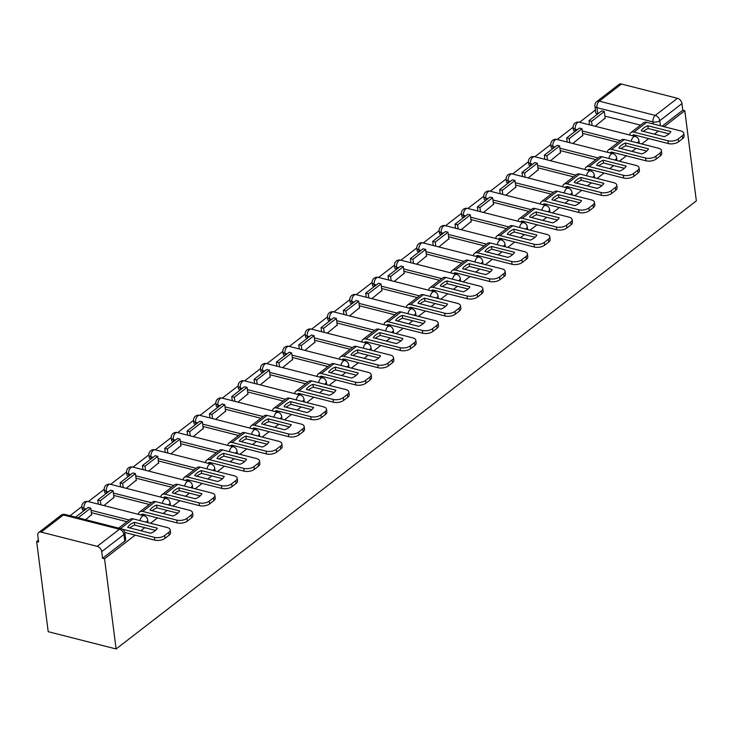 <?xml version="1.0" encoding="UTF-8"?>
<svg xmlns="http://www.w3.org/2000/svg" width="733" height="733" viewBox="0 0 733 733"><rect width="100%" height="100%" fill="white"/><g stroke="black" fill="none" stroke-linecap="round" stroke-linejoin="round"><path stroke-width="1.1" d="M595.425 110.005L579.537 122.274M573.114 127.24L557.208 139.517M550.785 144.483L534.879 156.761M528.456 161.718L512.55 174.005M506.127 178.962L490.221 191.24M483.798 196.206L467.901 208.484M461.469 213.45L445.572 225.727M439.14 230.693L423.243 242.971M416.811 247.937L400.914 260.215M394.482 265.172L378.585 277.45M372.153 282.416L356.256 294.693M349.833 299.66L333.927 311.937M327.504 316.903L311.598 329.181M305.175 334.147L289.269 346.425M282.846 351.382L266.94 363.66M260.517 368.626L244.62 380.903M238.188 385.87L222.291 398.147M215.859 403.113L199.962 415.391M193.53 420.357L177.633 432.635M171.201 437.592L155.304 449.879M148.872 454.836L132.975 467.113M126.552 472.079L110.646 484.357M104.223 489.323L88.317 501.601M81.894 506.567L70.02 515.73M38.391 540.157L36.65 541.504L48.204 631.69L116.107 648.962L104.553 558.775L135.156 535.136M640.523 125.151L604.899 116.089M664.061 126.708L684.796 110.701L696.35 200.888L116.107 648.962M140.855 530.738L144.822 527.678M150.512 523.28L157.485 517.901M163.184 513.503L167.151 510.434M172.841 506.036L179.814 500.657M185.513 496.259L189.471 493.19M195.17 488.792L202.143 483.413M207.833 479.015L211.8 475.955M217.499 471.557L224.472 466.17M230.162 461.772L234.129 458.711M239.828 454.313L246.801 448.926M252.491 444.528L256.458 441.468M262.157 437.07L269.13 431.682M274.82 427.284L278.787 424.224M284.486 419.826L291.45 414.447M297.149 410.049L301.116 406.98M306.815 402.582L313.779 397.204M319.478 392.806L323.445 389.745M329.135 385.347L336.108 379.96M341.807 375.562L345.774 372.501M351.464 368.103L358.437 362.716M364.136 358.318L368.103 355.258M373.793 350.86L380.766 345.472M386.465 341.074L390.423 338.014M396.122 333.616L403.095 328.237M408.794 323.839L412.752 320.77M418.451 316.372L425.424 310.994M431.114 306.596L435.081 303.535M440.78 299.137L447.753 293.75M453.443 289.352L457.41 286.291M463.109 281.893L470.082 276.506M475.772 272.108L479.739 269.048M485.438 264.65L492.411 259.262M498.101 254.864L502.068 251.804M507.767 247.406L514.731 242.027M520.43 237.629L524.397 234.56M530.087 230.162L537.06 224.784M542.759 220.386L546.726 217.316M552.416 212.918L559.389 207.54M565.088 203.142L569.055 200.082M574.745 195.684L581.718 190.296M587.417 185.898L591.384 182.838M597.074 178.44L604.047 173.052M609.746 168.654L613.704 165.594M619.403 161.196L626.376 155.808M632.075 151.41L636.033 148.35M641.732 143.952L648.705 138.574M654.395 134.176L658.362 131.106M621.437 84.038L599.255 101.172A4.92 3.326 -127.7 0 0 596.79 101.557L618.982 84.423A4.92 3.326 52.3 0 1 621.437 84.038L677.457 98.286A4.92 3.326 52.3 0 1 681.965 103.573L659.782 120.698A4.92 2.364 172.7 0 1 652.966 121.907L596.937 107.659A4.92 2.364 172.7 0 1 594.921 106.065L595.773 112.699A4.92 2.364 -7.3 0 0 597.432 114.183M684.796 110.701L682.817 110.197L681.965 103.573M41.195 532.112L97.214 546.36L119.406 529.235L63.377 514.978L41.195 532.112A4.92 3.326 -127.7 0 0 38.739 532.497A4.92 3.326 -127.7 0 0 37.777 535.383L38.629 542.008L36.65 541.504M102.574 558.271L124.757 541.137A4.92 2.364 -7.3 0 0 125.673 539.506L124.83 532.882A4.92 2.364 172.7 0 1 123.914 534.513L101.722 551.647L102.574 558.271L104.553 558.775M101.722 551.647A4.92 3.326 -127.7 0 0 97.214 546.36M85.66 519.706L91.598 514.63M103.958 505.578L113.927 497.386M126.287 488.334L136.256 480.152M148.616 471.099L158.585 462.908M170.945 453.855L180.914 445.664M193.274 436.611L203.243 428.42M215.603 419.368L225.572 411.176M237.932 402.124L247.901 393.933M260.252 384.88L270.23 376.698M282.581 367.645L292.559 359.454M304.91 350.401L314.878 342.21M327.239 333.158L337.207 324.966M349.568 315.914L359.536 307.723M371.897 298.67L381.866 290.488M394.226 281.435L404.195 273.244M416.555 264.192L426.524 256M438.884 246.948L448.853 238.756M461.213 229.704L471.182 221.513M483.533 212.46L493.511 204.278M505.862 195.225L515.84 187.034M528.191 177.982L538.159 169.79M550.52 160.738L560.488 152.546M572.849 143.494L582.817 135.303M618.194 142.394L582.57 133.333M595.865 159.638L560.241 150.577M573.536 176.873L537.912 167.811M551.207 194.117L515.583 185.055M528.878 211.361L493.254 202.299M506.549 228.604L470.925 219.543M484.22 245.848L448.596 236.786M461.891 263.083L426.267 254.021M439.562 280.327L403.938 271.265M417.242 297.571L381.618 288.509M394.913 314.814L359.289 305.753M372.584 332.058L336.96 322.996M350.255 349.293L314.631 340.24M327.926 366.537L292.302 357.475M305.597 383.78L269.973 374.719M283.268 401.024L247.644 391.963M260.939 418.268L225.315 409.206M238.61 435.512L202.986 426.45M216.281 452.747L180.657 443.685M193.961 469.99L158.337 460.929M171.632 487.234L136.008 478.173M149.303 504.478L113.679 495.416M126.974 521.722L91.35 512.66M634.769 136.32L636.033 135.348M143.549 515.647L144.813 514.676M165.878 498.403L167.142 497.432M188.207 481.169L189.471 480.188M210.536 463.925L211.8 462.944M232.865 446.681L234.129 445.71M255.194 429.437L256.458 428.466M277.523 412.193L278.787 411.222M299.852 394.959L301.116 393.978M322.181 377.715L323.436 376.735M344.51 360.471L345.765 359.5M366.83 343.227L368.094 342.256M389.159 325.983L390.423 325.012M411.488 308.749L412.752 307.768M433.817 291.505L435.081 290.525M456.146 274.261L457.41 273.281M478.475 257.017L479.739 256.046M500.804 239.773L502.068 238.802M523.133 222.53L524.397 221.558M545.462 205.295L546.717 204.315M567.791 188.051L569.046 187.071M590.111 170.807L591.375 169.836M612.44 153.564L613.704 152.592M595.178 126.25L605.146 118.059M577.311 129.723L575.158 129.173A4.92 2.364 172.7 0 1 573.142 127.588L573.444 129.933A4.92 2.364 -7.3 0 0 575.112 131.418M639.213 143.311A4.92 2.364 -7.3 0 0 639.222 142.935L638.919 140.589A4.92 2.364 172.7 0 1 638.003 142.22A4.92 2.364 172.7 0 1 637.087 142.77M554.982 146.957L552.829 146.417A4.92 2.364 172.7 0 1 550.813 144.832L551.115 147.177A4.92 2.364 -7.3 0 0 552.783 148.662M616.884 160.554A4.92 2.364 -7.3 0 0 616.893 160.179L616.59 157.824A4.92 2.364 172.7 0 1 615.674 159.464A4.92 2.364 172.7 0 1 614.767 160.014M532.653 164.201L530.5 163.651A4.92 2.364 172.7 0 1 528.484 162.066L528.786 164.421A4.92 2.364 -7.3 0 0 530.454 165.905M594.555 177.798A4.92 2.364 -7.3 0 0 594.564 177.423L594.261 175.068A4.92 2.364 172.7 0 1 593.345 176.699A4.92 2.364 172.7 0 1 592.438 177.258M510.324 181.445L508.171 180.895A4.92 2.364 172.7 0 1 506.155 179.31L506.457 181.665A4.92 2.364 -7.3 0 0 508.125 183.149M572.226 195.042A4.92 2.364 -7.3 0 0 572.235 194.666L571.932 192.312A4.92 2.364 172.7 0 1 571.016 193.943A4.92 2.364 172.7 0 1 570.109 194.502M487.995 198.689L485.842 198.139A4.92 2.364 172.7 0 1 483.826 196.554L484.128 198.909A4.92 2.364 -7.3 0 0 485.796 200.393M549.897 212.277A4.92 2.364 -7.3 0 0 549.906 211.91L549.603 209.556A4.92 2.364 172.7 0 1 548.687 211.186A4.92 2.364 172.7 0 1 547.78 211.745M465.675 215.933L463.513 215.383A4.92 2.364 172.7 0 1 461.506 213.798L461.799 216.143A4.92 2.364 -7.3 0 0 463.467 217.628M527.568 229.521A4.92 2.364 -7.3 0 0 527.577 229.145L527.284 226.799A4.92 2.364 172.7 0 1 526.358 228.43A4.92 2.364 172.7 0 1 525.451 228.98M443.346 233.176L441.184 232.627A4.92 2.364 172.7 0 1 439.177 231.042L439.479 233.387A4.92 2.364 -7.3 0 0 441.138 234.872M505.239 246.764A4.92 2.364 -7.3 0 0 505.257 246.389L504.955 244.043A4.92 2.364 172.7 0 1 504.038 245.674A4.92 2.364 172.7 0 1 503.122 246.224M421.017 250.411L418.864 249.871A4.92 2.364 172.7 0 1 416.848 248.276L417.15 250.631A4.92 2.364 -7.3 0 0 418.809 252.115M482.91 264.008A4.92 2.364 -7.3 0 0 482.928 263.633L482.626 261.278A4.92 2.364 172.7 0 1 481.709 262.909A4.92 2.364 172.7 0 1 480.793 263.468M398.688 267.655L396.535 267.105A4.92 2.364 172.7 0 1 394.519 265.52L394.821 267.875A4.92 2.364 -7.3 0 0 396.48 269.359M460.581 281.252A4.92 2.364 -7.3 0 0 460.599 280.876L460.297 278.522A4.92 2.364 172.7 0 1 459.38 280.153A4.92 2.364 172.7 0 1 458.464 280.712M376.359 284.899L374.206 284.349A4.92 2.364 172.7 0 1 372.19 282.764L372.492 285.119A4.92 2.364 -7.3 0 0 374.151 286.603M438.252 298.487A4.92 2.364 -7.3 0 0 438.27 298.12L437.968 295.766A4.92 2.364 172.7 0 1 437.051 297.396A4.92 2.364 172.7 0 1 436.135 297.955M354.03 302.143L351.877 301.593A4.92 2.364 172.7 0 1 349.861 300.008L350.163 302.353A4.92 2.364 -7.3 0 0 351.831 303.847M415.932 315.731A4.92 2.364 -7.3 0 0 415.941 315.355L415.638 313.009A4.92 2.364 172.7 0 1 414.722 314.64A4.92 2.364 172.7 0 1 413.806 315.199M331.701 319.386L329.548 318.837A4.92 2.364 172.7 0 1 327.532 317.252L327.834 319.597A4.92 2.364 -7.3 0 0 329.502 321.081M393.603 332.974A4.92 2.364 -7.3 0 0 393.612 332.599L393.309 330.253A4.92 2.364 172.7 0 1 392.393 331.884A4.92 2.364 172.7 0 1 391.486 332.434M309.372 336.621L307.219 336.081A4.92 2.364 172.7 0 1 305.203 334.495L305.505 336.841A4.92 2.364 -7.3 0 0 307.173 338.325M371.274 350.218A4.92 2.364 -7.3 0 0 371.283 349.843L370.98 347.488A4.92 2.364 172.7 0 1 370.064 349.128A4.92 2.364 172.7 0 1 369.157 349.678M287.043 353.865L284.89 353.315A4.92 2.364 172.7 0 1 282.874 351.73L283.176 354.085A4.92 2.364 -7.3 0 0 284.844 355.569M348.945 367.462A4.92 2.364 -7.3 0 0 348.954 367.086L348.651 364.732A4.92 2.364 172.7 0 1 347.735 366.363A4.92 2.364 172.7 0 1 346.828 366.921M264.714 371.109L262.561 370.559A4.92 2.364 172.7 0 1 260.545 368.974L260.847 371.329A4.92 2.364 -7.3 0 0 262.515 372.813M326.616 384.706A4.92 2.364 -7.3 0 0 326.625 384.33L326.322 381.975A4.92 2.364 172.7 0 1 325.406 383.606A4.92 2.364 172.7 0 1 324.499 384.165M242.394 388.353L240.232 387.803A4.92 2.364 172.7 0 1 238.225 386.218L238.518 388.572A4.92 2.364 -7.3 0 0 240.186 390.057M304.287 401.941A4.92 2.364 -7.3 0 0 304.296 401.565L304.003 399.219A4.92 2.364 172.7 0 1 303.077 400.85A4.92 2.364 172.7 0 1 302.17 401.409M220.065 405.596L217.903 405.047A4.92 2.364 172.7 0 1 215.896 403.462L216.198 405.807A4.92 2.364 -7.3 0 0 217.857 407.291M281.958 419.184A4.92 2.364 -7.3 0 0 281.976 418.809L281.674 416.463A4.92 2.364 172.7 0 1 280.757 418.094A4.92 2.364 172.7 0 1 279.841 418.644M197.736 422.84L195.583 422.29A4.92 2.364 172.7 0 1 193.567 420.705L193.869 423.051A4.92 2.364 -7.3 0 0 195.528 424.535M259.629 436.428A4.92 2.364 -7.3 0 0 259.647 436.053L259.345 433.707A4.92 2.364 172.7 0 1 258.428 435.338A4.92 2.364 172.7 0 1 257.512 435.888M175.407 440.075L173.254 439.525A4.92 2.364 172.7 0 1 171.238 437.94L171.54 440.295A4.92 2.364 -7.3 0 0 173.199 441.779M237.3 453.672A4.92 2.364 -7.3 0 0 237.318 453.296L237.016 450.942A4.92 2.364 172.7 0 1 236.099 452.573A4.92 2.364 172.7 0 1 235.183 453.131M153.078 457.319L150.925 456.769A4.92 2.364 172.7 0 1 148.909 455.184L149.211 457.539A4.92 2.364 -7.3 0 0 150.879 459.023M214.971 470.916A4.92 2.364 -7.3 0 0 214.989 470.54L214.687 468.185A4.92 2.364 172.7 0 1 213.77 469.816A4.92 2.364 172.7 0 1 212.854 470.375M130.749 474.563L128.596 474.013A4.92 2.364 172.7 0 1 126.58 472.428L126.882 474.782A4.92 2.364 -7.3 0 0 128.55 476.267M192.651 488.151A4.92 2.364 -7.3 0 0 192.66 487.784L192.358 485.429A4.92 2.364 172.7 0 1 191.441 487.06A4.92 2.364 172.7 0 1 190.534 487.619M108.42 491.806L106.267 491.257A4.92 2.364 172.7 0 1 104.251 489.671L104.553 492.017A4.92 2.364 -7.3 0 0 106.221 493.501M170.322 505.394A4.92 2.364 -7.3 0 0 170.331 505.019L170.029 502.673A4.92 2.364 172.7 0 1 169.112 504.304A4.92 2.364 172.7 0 1 168.205 504.854M86.091 509.05L83.938 508.5A4.92 2.364 172.7 0 1 81.922 506.915L82.224 509.261A4.92 2.364 -7.3 0 0 83.892 510.745M147.993 522.638A4.92 2.364 -7.3 0 0 148.002 522.263L147.7 519.917A4.92 2.364 172.7 0 1 146.783 521.548A4.92 2.364 172.7 0 1 145.876 522.098M682.817 110.197L662.082 126.204M130.126 524.636A15.237 7.339 -7.3 0 0 127.707 527.394L150.705 533.248A15.237 7.339 172.7 0 0 157.283 528.163L134.295 522.317A15.237 7.339 -7.3 0 0 130.126 524.636M155.506 530.399L134.652 525.094A15.237 7.339 -7.3 0 0 130.483 527.412A15.237 7.339 -7.3 0 0 129.842 527.943M91.662 515.079L90.764 508.079L88.189 507.428L75.6 517.15M90.764 508.079L78.174 517.81M170.203 529.895L170.551 532.68A7.376 3.546 172.7 0 1 169.176 535.127L168.819 532.341A7.376 3.546 -7.3 0 0 170.203 529.895A7.376 3.546 -7.3 0 0 167.179 527.522L133.131 518.854A6.148 4.16 -127.7 0 0 130.053 519.34L118.691 528.108M124.766 532.497L154.791 540.139L154.443 537.353L122.283 529.171M154.443 537.353A7.376 3.546 -7.3 0 0 164.668 535.548L165.026 538.334A7.376 3.546 172.7 0 1 154.791 540.139M168.819 532.341L164.668 535.548M169.176 535.127L165.026 538.334M134.652 525.094L134.295 522.317M152.455 507.392A15.237 7.339 -7.3 0 0 150.036 510.159L173.034 516.005A15.237 7.339 172.7 0 0 179.612 510.919L156.624 505.074A15.237 7.339 -7.3 0 0 152.455 507.392M177.835 513.155L156.972 507.85A15.237 7.339 -7.3 0 0 152.812 510.168A15.237 7.339 -7.3 0 0 152.171 510.699M113.991 497.835L113.093 490.844L110.518 490.185L97.782 500.025L98.304 504.139M113.093 490.844L100.357 500.676L97.782 500.025M100.879 504.799L100.357 500.676M192.532 512.66L192.88 515.436A7.376 3.546 172.7 0 1 191.505 517.883L191.148 515.107A7.376 3.546 -7.3 0 0 192.532 512.66A7.376 3.546 -7.3 0 0 189.508 510.278L155.46 501.619A6.148 4.16 -127.7 0 0 152.382 502.096L139.646 511.936A6.148 4.16 -127.7 0 0 138.427 514.346M141.157 515.042A2.95 1.997 52.3 0 1 141.597 514.465A2.95 1.997 52.3 0 1 143.072 514.227L177.12 522.895L176.772 520.109L142.715 511.451A6.148 4.16 -127.7 0 0 139.646 511.936M176.772 520.109A7.376 3.546 -7.3 0 0 186.997 518.304L187.355 521.09A7.376 3.546 172.7 0 1 177.12 522.895M191.148 515.107L186.997 518.304M191.505 517.883L187.355 521.09M156.972 507.85L156.624 505.074M174.784 490.148A15.237 7.339 -7.3 0 0 172.365 492.915L195.363 498.761A15.237 7.339 172.7 0 0 201.942 493.675L178.944 487.83A15.237 7.339 -7.3 0 0 174.784 490.148M200.164 495.911L179.301 490.606A15.237 7.339 -7.3 0 0 175.132 492.924A15.237 7.339 -7.3 0 0 174.5 493.456M136.32 480.591L135.422 473.6L132.847 472.941L120.111 482.781L120.633 486.895M135.422 473.6L122.677 483.432L120.111 482.781M123.208 487.555L122.677 483.432M214.851 495.416L215.209 498.193A7.376 3.546 172.7 0 1 213.834 500.639L213.477 497.863A7.376 3.546 -7.3 0 0 214.851 495.416A7.376 3.546 -7.3 0 0 211.837 493.034L177.78 484.376A6.148 4.16 -127.7 0 0 174.711 484.852L161.975 494.693A6.148 4.16 -127.7 0 0 160.756 497.102M163.486 497.799A2.95 1.997 52.3 0 1 163.926 497.221A2.95 1.997 52.3 0 1 165.401 496.992L199.449 505.651L199.092 502.875L165.044 494.207A6.148 4.16 -127.7 0 0 161.975 494.693M199.092 502.875A7.376 3.546 -7.3 0 0 209.326 501.07L209.684 503.846A7.376 3.546 172.7 0 1 199.449 505.651M213.477 497.863L209.326 501.07M213.834 500.639L209.684 503.846M179.301 490.606L178.944 487.83M197.113 472.904A15.237 7.339 -7.3 0 0 194.694 475.671L217.683 481.517A15.237 7.339 172.7 0 0 224.271 476.432L201.273 470.586A15.237 7.339 -7.3 0 0 197.113 472.904M222.493 478.667L201.63 473.362A15.237 7.339 -7.3 0 0 197.461 475.68A15.237 7.339 -7.3 0 0 196.829 476.212M158.64 463.348L157.751 456.357L155.176 455.706L142.431 465.537L142.962 469.661M157.751 456.357L145.006 466.197L142.431 465.537M145.537 470.311L145.006 466.197M237.18 478.173L237.538 480.949A7.376 3.546 172.7 0 1 236.163 483.395L235.806 480.619A7.376 3.546 -7.3 0 0 237.18 478.173A7.376 3.546 -7.3 0 0 234.166 475.79L200.109 467.132A6.148 4.16 -127.7 0 0 197.04 467.608L184.304 477.449A6.148 4.16 -127.7 0 0 183.085 479.858M185.816 480.555A2.95 1.997 52.3 0 1 186.255 479.978A2.95 1.997 52.3 0 1 187.73 479.749L221.778 488.407L221.421 485.631L187.373 476.972A6.148 4.16 -127.7 0 0 184.304 477.449M221.421 485.631A7.376 3.546 -7.3 0 0 231.655 483.826L232.013 486.602A7.376 3.546 172.7 0 1 221.778 488.407M235.806 480.619L231.655 483.826M236.163 483.395L232.013 486.602M201.63 473.362L201.273 470.586M219.433 455.66A15.237 7.339 -7.3 0 0 217.023 458.427L240.012 464.282A15.237 7.339 172.7 0 0 246.6 459.197L223.602 453.342A15.237 7.339 -7.3 0 0 219.433 455.66M244.822 461.433L223.959 456.128A15.237 7.339 -7.3 0 0 219.79 458.446A15.237 7.339 -7.3 0 0 219.158 458.968M180.969 446.113L180.08 439.113L177.505 438.462L164.76 448.294L165.292 452.417M180.08 439.113L167.335 448.953L164.76 448.294M167.866 453.067L167.335 448.953M259.509 460.929L259.867 463.705A7.376 3.546 172.7 0 1 258.492 466.151L258.135 463.375A7.376 3.546 -7.3 0 0 259.509 460.929A7.376 3.546 -7.3 0 0 256.495 458.546L222.438 449.888A6.148 4.16 -127.7 0 0 219.369 450.364L206.633 460.205A6.148 4.16 -127.7 0 0 205.414 462.624M208.145 463.311A2.95 1.997 52.3 0 1 208.584 462.734A2.95 1.997 52.3 0 1 210.059 462.505L244.107 471.163L243.75 468.387L209.702 459.728A6.148 4.16 -127.7 0 0 206.633 460.205M243.75 468.387A7.376 3.546 -7.3 0 0 253.984 466.582L254.342 469.358A7.376 3.546 172.7 0 1 244.107 471.163M258.135 463.375L253.984 466.582M258.492 466.151L254.342 469.358M223.959 456.128L223.602 453.342M241.762 438.426A15.237 7.339 -7.3 0 0 239.352 441.184L262.341 447.038A15.237 7.339 172.7 0 0 268.929 441.953L245.931 436.098A15.237 7.339 -7.3 0 0 241.762 438.426M267.151 444.189L246.288 438.884A15.237 7.339 -7.3 0 0 242.119 441.202A15.237 7.339 -7.3 0 0 241.478 441.733M203.298 428.869L202.4 421.869L199.834 421.218L187.089 431.05L187.621 435.173M202.4 421.869L189.664 431.71L187.089 431.05M190.195 435.823L189.664 431.71M281.839 443.685L282.196 446.461A7.376 3.546 172.7 0 1 280.821 448.917L280.464 446.131A7.376 3.546 -7.3 0 0 281.839 443.685A7.376 3.546 -7.3 0 0 278.815 441.312L244.767 432.644A6.148 4.16 -127.7 0 0 241.698 433.13L228.962 442.961A6.148 4.16 -127.7 0 0 227.743 445.38M230.474 446.076A2.95 1.997 52.3 0 1 230.913 445.49A2.95 1.997 52.3 0 1 232.388 445.261L266.436 453.919L266.079 451.143L232.031 442.485A6.148 4.16 -127.7 0 0 228.962 442.961M266.079 451.143A7.376 3.546 -7.3 0 0 276.314 449.338L276.671 452.114A7.376 3.546 172.7 0 1 266.436 453.919M280.464 446.131L276.314 449.338M280.821 448.917L276.671 452.114M246.288 438.884L245.931 436.098M264.091 421.182A15.237 7.339 -7.3 0 0 261.681 423.949L284.67 429.795A15.237 7.339 172.7 0 0 291.258 424.709L268.26 418.864A15.237 7.339 -7.3 0 0 264.091 421.182M289.48 426.945L268.617 421.64A15.237 7.339 -7.3 0 0 264.448 423.958A15.237 7.339 -7.3 0 0 263.807 424.489M225.627 411.625L224.729 404.634L222.154 403.975L209.418 413.815L209.95 417.929M224.729 404.634L211.993 414.466L209.418 413.815M212.524 418.589L211.993 414.466M304.168 426.441L304.525 429.226A7.376 3.546 172.7 0 1 303.15 431.673L302.793 428.897A7.376 3.546 -7.3 0 0 304.168 426.441A7.376 3.546 -7.3 0 0 301.144 424.068L267.096 415.409A6.148 4.16 -127.7 0 0 264.027 415.886L251.291 425.717A6.148 4.16 -127.7 0 0 250.072 428.136M252.803 428.832A2.95 1.997 52.3 0 1 253.242 428.246A2.95 1.997 52.3 0 1 254.718 428.017L288.765 436.685L288.408 433.899L254.36 425.241A6.148 4.16 -127.7 0 0 251.291 425.717M288.408 433.899A7.376 3.546 -7.3 0 0 298.643 432.094L299 434.88A7.376 3.546 172.7 0 1 288.765 436.685M302.793 428.897L298.643 432.094M303.15 431.673L299 434.88M268.617 421.64L268.26 418.864M286.42 403.938A15.237 7.339 -7.3 0 0 284.001 406.705L306.999 412.551A15.237 7.339 172.7 0 0 313.587 407.466L290.589 401.62A15.237 7.339 -7.3 0 0 286.42 403.938M311.809 409.701L290.946 404.396A15.237 7.339 -7.3 0 0 286.777 406.714A15.237 7.339 -7.3 0 0 286.136 407.246M247.956 394.381L247.058 387.391L244.483 386.731L231.747 396.571L232.279 400.685M247.058 387.391L234.322 397.222L231.747 396.571M234.853 401.345L234.322 397.222M326.497 409.206L326.854 411.983A7.376 3.546 172.7 0 1 325.479 414.429L325.122 411.653A7.376 3.546 -7.3 0 0 326.497 409.206A7.376 3.546 -7.3 0 0 323.473 406.824L289.425 398.166A6.148 4.16 -127.7 0 0 286.356 398.642L273.611 408.483A6.148 4.16 -127.7 0 0 272.392 410.892M275.122 411.589A2.95 1.997 52.3 0 1 275.571 411.011A2.95 1.997 52.3 0 1 277.047 410.782L311.094 419.441L310.737 416.665L276.689 407.997A6.148 4.16 -127.7 0 0 273.611 408.483M310.737 416.665A7.376 3.546 -7.3 0 0 320.972 414.86L321.329 417.636A7.376 3.546 172.7 0 1 311.094 419.441M325.122 411.653L320.972 414.86M325.479 414.429L321.329 417.636M290.946 404.396L290.589 401.62M308.749 386.694A15.237 7.339 -7.3 0 0 306.33 389.461L329.328 395.307A15.237 7.339 172.7 0 0 335.906 390.222L312.918 384.376A15.237 7.339 -7.3 0 0 308.749 386.694M334.129 392.457L313.275 387.152A15.237 7.339 -7.3 0 0 309.106 389.47A15.237 7.339 -7.3 0 0 308.465 390.002M270.285 377.138L269.387 370.147L266.812 369.487L254.076 379.327L254.608 383.451M269.387 370.147L256.651 379.978L254.076 379.327M257.173 384.101L256.651 379.978M348.826 391.963L349.183 394.739A7.376 3.546 172.7 0 1 347.809 397.185L347.451 394.409A7.376 3.546 -7.3 0 0 348.826 391.963A7.376 3.546 -7.3 0 0 345.802 389.58L311.754 380.922A6.148 4.16 -127.7 0 0 308.685 381.398L295.94 391.239A6.148 4.16 -127.7 0 0 294.721 393.648M297.451 394.345A2.95 1.997 52.3 0 1 297.891 393.768A2.95 1.997 52.3 0 1 299.366 393.539L333.423 402.197L333.066 399.421L299.018 390.762A6.148 4.16 -127.7 0 0 295.94 391.239M333.066 399.421A7.376 3.546 -7.3 0 0 343.301 397.616L343.658 400.392A7.376 3.546 172.7 0 1 333.423 402.197M347.451 394.409L343.301 397.616M347.809 397.185L343.658 400.392M313.275 387.152L312.918 384.376M331.078 369.45A15.237 7.339 -7.3 0 0 328.659 372.217L351.657 378.063A15.237 7.339 172.7 0 0 358.235 372.987L335.247 367.132A15.237 7.339 -7.3 0 0 331.078 369.45M356.458 375.223L335.604 369.908A15.237 7.339 -7.3 0 0 331.435 372.236A15.237 7.339 -7.3 0 0 330.794 372.758M292.614 359.903L291.716 352.903L289.141 352.252L276.405 362.084L276.927 366.207M291.716 352.903L278.98 362.743L276.405 362.084M279.502 366.857L278.98 362.743M371.155 374.719L371.512 377.495A7.376 3.546 172.7 0 1 370.128 379.941L369.78 377.165A7.376 3.546 -7.3 0 0 371.155 374.719A7.376 3.546 -7.3 0 0 368.131 372.337L334.083 363.678A6.148 4.16 -127.7 0 0 331.014 364.154L318.269 373.995A6.148 4.16 -127.7 0 0 317.05 376.405M319.78 377.101A2.95 1.997 52.3 0 1 320.22 376.524A2.95 1.997 52.3 0 1 321.695 376.295L355.752 384.953L355.395 382.177L321.338 373.518A6.148 4.16 -127.7 0 0 318.269 373.995M355.395 382.177A7.376 3.546 -7.3 0 0 365.63 380.372L365.978 383.148A7.376 3.546 172.7 0 1 355.752 384.953M369.78 377.165L365.63 380.372M370.128 379.941L365.978 383.148M335.604 369.908L335.247 367.132M353.407 352.216A15.237 7.339 -7.3 0 0 350.988 354.974L373.986 360.828A15.237 7.339 172.7 0 0 380.564 355.743L357.576 349.888A15.237 7.339 -7.3 0 0 353.407 352.216M378.787 357.979L357.933 352.674A15.237 7.339 -7.3 0 0 353.764 354.992A15.237 7.339 -7.3 0 0 353.123 355.523M314.943 342.659L314.045 335.659L311.47 335.008L298.734 344.84L299.256 348.963M314.045 335.659L301.309 345.5L298.734 344.84M301.831 349.614L301.309 345.5M393.484 357.475L393.832 360.251A7.376 3.546 172.7 0 1 392.457 362.707L392.1 359.921A7.376 3.546 -7.3 0 0 393.484 357.475A7.376 3.546 -7.3 0 0 390.46 355.102L356.412 346.434A6.148 4.16 -127.7 0 0 353.333 346.92L340.598 356.751A6.148 4.16 -127.7 0 0 339.379 359.17M342.109 359.857A2.95 1.997 52.3 0 1 342.549 359.28A2.95 1.997 52.3 0 1 344.024 359.051L378.072 367.709L377.724 364.933L343.667 356.275A6.148 4.16 -127.7 0 0 340.598 356.751M377.724 364.933A7.376 3.546 -7.3 0 0 387.949 363.128L388.307 365.904A7.376 3.546 172.7 0 1 378.072 367.709M392.1 359.921L387.949 363.128M392.457 362.707L388.307 365.904M357.933 352.674L357.576 349.888M375.736 334.972A15.237 7.339 -7.3 0 0 373.317 337.73L396.315 343.585A15.237 7.339 172.7 0 0 402.893 338.499L379.905 332.654A15.237 7.339 -7.3 0 0 375.736 334.972M401.116 340.735L380.253 335.43A15.237 7.339 -7.3 0 0 376.093 337.748A15.237 7.339 -7.3 0 0 375.452 338.279M337.272 325.415L336.374 318.415L333.799 317.765L321.063 327.605L321.585 331.719M336.374 318.415L323.638 328.256L321.063 327.605M324.16 332.379L323.638 328.256M415.813 340.231L416.161 343.017A7.376 3.546 172.7 0 1 414.786 345.463L414.429 342.687A7.376 3.546 -7.3 0 0 415.813 340.231A7.376 3.546 -7.3 0 0 412.789 337.858L378.741 329.199A6.148 4.16 -127.7 0 0 375.663 329.676L362.927 339.507A6.148 4.16 -127.7 0 0 361.708 341.926M364.438 342.623A2.95 1.997 52.3 0 1 364.878 342.036A2.95 1.997 52.3 0 1 366.353 341.807L400.401 350.475L400.053 347.689L365.996 339.031A6.148 4.16 -127.7 0 0 362.927 339.507M400.053 347.689A7.376 3.546 -7.3 0 0 410.278 345.884L410.636 348.67A7.376 3.546 172.7 0 1 400.401 350.475M414.429 342.687L410.278 345.884M414.786 345.463L410.636 348.67M380.253 335.43L379.905 332.654M398.065 317.728A15.237 7.339 -7.3 0 0 395.646 320.495L418.644 326.341A15.237 7.339 172.7 0 0 425.222 321.256L402.225 315.41A15.237 7.339 -7.3 0 0 398.065 317.728M423.445 323.491L402.582 318.186A15.237 7.339 -7.3 0 0 398.413 320.504A15.237 7.339 -7.3 0 0 397.781 321.036M359.591 308.172L358.703 301.181L356.128 300.521L343.392 310.361L343.914 314.475M358.703 301.181L345.958 311.012L343.392 310.361M346.489 315.135L345.958 311.012M438.132 322.996L438.49 325.773A7.376 3.546 172.7 0 1 437.115 328.219L436.758 325.443A7.376 3.546 -7.3 0 0 438.132 322.996A7.376 3.546 -7.3 0 0 435.118 320.614L401.061 311.956A6.148 4.16 -127.7 0 0 397.992 312.432L385.256 322.273A6.148 4.16 -127.7 0 0 384.037 324.682M386.767 325.379A2.95 1.997 52.3 0 1 387.207 324.801A2.95 1.997 52.3 0 1 388.682 324.572L422.73 333.231L422.373 330.455L388.325 321.787A6.148 4.16 -127.7 0 0 385.256 322.273M422.373 330.455A7.376 3.546 -7.3 0 0 432.607 328.65L432.965 331.426A7.376 3.546 172.7 0 1 422.73 333.231M436.758 325.443L432.607 328.65M437.115 328.219L432.965 331.426M402.582 318.186L402.225 315.41M420.394 300.484A15.237 7.339 -7.3 0 0 417.975 303.251L440.964 309.097A15.237 7.339 172.7 0 0 447.551 304.012L424.554 298.166A15.237 7.339 -7.3 0 0 420.394 300.484M445.774 306.247L424.911 300.942A15.237 7.339 -7.3 0 0 420.742 303.26A15.237 7.339 -7.3 0 0 420.11 303.792M381.92 290.928L381.032 283.937L378.457 283.277L365.712 293.118L366.243 297.231M381.032 283.937L368.287 293.768L365.712 293.118M368.818 297.891L368.287 293.768M460.461 305.753L460.819 308.529A7.376 3.546 172.7 0 1 459.444 310.975L459.087 308.199A7.376 3.546 -7.3 0 0 460.461 305.753A7.376 3.546 -7.3 0 0 457.447 303.37L423.39 294.712A6.148 4.16 -127.7 0 0 420.321 295.188L407.585 305.029A6.148 4.16 -127.7 0 0 406.366 307.439M409.096 308.135A2.95 1.997 52.3 0 1 409.536 307.558A2.95 1.997 52.3 0 1 411.011 307.329L445.059 315.987L444.702 313.211L410.654 304.543A6.148 4.16 -127.7 0 0 407.585 305.029M444.702 313.211A7.376 3.546 -7.3 0 0 454.936 311.406L455.294 314.182A7.376 3.546 172.7 0 1 445.059 315.987M459.087 308.199L454.936 311.406M459.444 310.975L455.294 314.182M424.911 300.942L424.554 298.166M442.714 283.24A15.237 7.339 -7.3 0 0 440.304 286.007L463.293 291.853A15.237 7.339 172.7 0 0 469.88 286.768L446.883 280.922A15.237 7.339 -7.3 0 0 442.714 283.24M468.103 289.004L447.24 283.698A15.237 7.339 -7.3 0 0 443.071 286.026A15.237 7.339 -7.3 0 0 442.439 286.548M404.25 273.684L403.352 266.693L400.786 266.042L388.041 275.874L388.572 279.997M403.352 266.693L390.616 276.533L388.041 275.874M391.147 280.647L390.616 276.533M482.79 288.509L483.148 291.285A7.376 3.546 172.7 0 1 481.773 293.731L481.416 290.955A7.376 3.546 -7.3 0 0 482.79 288.509A7.376 3.546 -7.3 0 0 479.776 286.127L445.719 277.468A6.148 4.16 -127.7 0 0 442.65 277.944L429.914 287.785A6.148 4.16 -127.7 0 0 428.695 290.195M431.425 290.891A2.95 1.997 52.3 0 1 431.865 290.314A2.95 1.997 52.3 0 1 433.34 290.085L467.388 298.743L467.031 295.967L432.983 287.309A6.148 4.16 -127.7 0 0 429.914 287.785M467.031 295.967A7.376 3.546 -7.3 0 0 477.265 294.162L477.623 296.938A7.376 3.546 172.7 0 1 467.388 298.743M481.416 290.955L477.265 294.162M481.773 293.731L477.623 296.938M447.24 283.698L446.883 280.922M465.043 265.997A15.237 7.339 -7.3 0 0 462.633 268.764L485.622 274.618A15.237 7.339 172.7 0 0 492.21 269.533L469.212 263.678A15.237 7.339 -7.3 0 0 465.043 265.997M490.432 271.769L469.569 266.464A15.237 7.339 -7.3 0 0 465.4 268.782A15.237 7.339 -7.3 0 0 464.759 269.304M426.579 256.449L425.681 249.449L423.115 248.799L410.37 258.63L410.901 262.753M425.681 249.449L412.945 259.29L410.37 258.63M413.476 263.404L412.945 259.29M505.119 271.265L505.477 274.041A7.376 3.546 172.7 0 1 504.102 276.488L503.745 273.711A7.376 3.546 -7.3 0 0 505.119 271.265A7.376 3.546 -7.3 0 0 502.096 268.892L468.048 260.224A6.148 4.16 -127.7 0 0 464.979 260.71L452.243 270.541A6.148 4.16 -127.7 0 0 451.024 272.96M453.754 273.647A2.95 1.997 52.3 0 1 454.194 273.07A2.95 1.997 52.3 0 1 455.669 272.841L489.717 281.499L489.36 278.723L455.312 270.065A6.148 4.16 -127.7 0 0 452.243 270.541M489.36 278.723A7.376 3.546 -7.3 0 0 499.594 276.918L499.952 279.694A7.376 3.546 172.7 0 1 489.717 281.499M503.745 273.711L499.594 276.918M504.102 276.488L499.952 279.694M469.569 266.464L469.212 263.678M487.372 248.762A15.237 7.339 -7.3 0 0 484.953 251.52L507.951 257.375A15.237 7.339 172.7 0 0 514.539 252.289L491.541 246.444A15.237 7.339 -7.3 0 0 487.372 248.762M512.761 254.525L491.898 249.22A15.237 7.339 -7.3 0 0 487.729 251.538A15.237 7.339 -7.3 0 0 487.088 252.07M448.908 239.205L448.01 232.205L445.435 231.555L432.699 241.395L433.23 245.509M448.01 232.205L435.274 242.046L432.699 241.395M435.805 246.16L435.274 242.046M527.448 254.021L527.806 256.807A7.376 3.546 172.7 0 1 526.431 259.253L526.074 256.468A7.376 3.546 -7.3 0 0 527.448 254.021A7.376 3.546 -7.3 0 0 524.425 251.648L490.377 242.98A6.148 4.16 -127.7 0 0 487.308 243.466L474.572 253.297A6.148 4.16 -127.7 0 0 473.353 255.716M476.084 256.413A2.95 1.997 52.3 0 1 476.523 255.826A2.95 1.997 52.3 0 1 477.998 255.597L512.046 264.265L511.689 261.479L477.641 252.821A6.148 4.16 -127.7 0 0 474.572 253.297M511.689 261.479A7.376 3.546 -7.3 0 0 521.923 259.674L522.281 262.451A7.376 3.546 172.7 0 1 512.046 264.265M526.074 256.468L521.923 259.674M526.431 259.253L522.281 262.451M491.898 249.22L491.541 246.444M509.701 231.518A15.237 7.339 -7.3 0 0 507.282 234.285L530.28 240.131A15.237 7.339 172.7 0 0 536.868 235.046L513.87 229.2A15.237 7.339 -7.3 0 0 509.701 231.518M535.09 237.281L514.227 231.976A15.237 7.339 -7.3 0 0 510.058 234.294A15.237 7.339 -7.3 0 0 509.417 234.826M471.237 221.962L470.339 214.971L467.764 214.311L455.028 224.151L455.56 228.265M470.339 214.971L457.603 224.802L455.028 224.151M458.125 228.925L457.603 224.802M549.777 236.777L550.135 239.563A7.376 3.546 172.7 0 1 548.76 242.009L548.403 239.233A7.376 3.546 -7.3 0 0 549.777 236.777A7.376 3.546 -7.3 0 0 546.754 234.404L512.706 225.746A6.148 4.16 -127.7 0 0 509.637 226.222L496.892 236.053A6.148 4.16 -127.7 0 0 495.673 238.472M498.403 239.169A2.95 1.997 52.3 0 1 498.852 238.591A2.95 1.997 52.3 0 1 500.318 238.353L534.375 247.021L534.018 244.236L499.97 235.577A6.148 4.16 -127.7 0 0 496.892 236.053M534.018 244.236A7.376 3.546 -7.3 0 0 544.253 242.431L544.61 245.216A7.376 3.546 172.7 0 1 534.375 247.021M548.403 239.233L544.253 242.431M548.76 242.009L544.61 245.216M514.227 231.976L513.87 229.2M532.03 214.274A15.237 7.339 -7.3 0 0 529.611 217.041L552.609 222.887A15.237 7.339 172.7 0 0 559.187 217.802L536.199 211.956A15.237 7.339 -7.3 0 0 532.03 214.274M557.41 220.037L536.556 214.732A15.237 7.339 -7.3 0 0 532.387 217.05A15.237 7.339 -7.3 0 0 531.746 217.582M493.566 204.718L492.668 197.727L490.093 197.067L477.357 206.908L477.889 211.022M492.668 197.727L479.932 207.558L477.357 206.908M480.454 211.681L479.932 207.558M572.106 219.543L572.464 222.319A7.376 3.546 172.7 0 1 571.08 224.765L570.732 221.989A7.376 3.546 -7.3 0 0 572.106 219.543A7.376 3.546 -7.3 0 0 569.083 217.16L535.035 208.502A6.148 4.16 -127.7 0 0 531.966 208.978L519.221 218.819A6.148 4.16 -127.7 0 0 518.002 221.229M520.732 221.925A2.95 1.997 52.3 0 1 521.172 221.348A2.95 1.997 52.3 0 1 522.647 221.119L556.704 229.777L556.347 227.001L522.299 218.333A6.148 4.16 -127.7 0 0 519.221 218.819M556.347 227.001A7.376 3.546 -7.3 0 0 566.582 225.196L566.93 227.972A7.376 3.546 172.7 0 1 556.704 229.777M570.732 221.989L566.582 225.196M571.08 224.765L566.93 227.972M536.556 214.732L536.199 211.956M554.359 197.03A15.237 7.339 -7.3 0 0 551.94 199.797L574.938 205.643A15.237 7.339 172.7 0 0 581.516 200.558L558.528 194.712A15.237 7.339 -7.3 0 0 554.359 197.03M579.739 202.794L558.885 197.489A15.237 7.339 -7.3 0 0 554.716 199.807A15.237 7.339 -7.3 0 0 554.075 200.338M515.895 187.474L514.997 180.483L512.422 179.823L499.686 189.664L500.208 193.787M514.997 180.483L502.261 190.323L499.686 189.664M502.783 194.437L502.261 190.323M594.436 202.299L594.793 205.075A7.376 3.546 172.7 0 1 593.409 207.521L593.061 204.745A7.376 3.546 -7.3 0 0 594.436 202.299A7.376 3.546 -7.3 0 0 591.412 199.917L557.364 191.258A6.148 4.16 -127.7 0 0 554.285 191.734L541.55 201.575A6.148 4.16 -127.7 0 0 540.331 203.985M543.061 204.681A2.95 1.997 52.3 0 1 543.501 204.104A2.95 1.997 52.3 0 1 544.976 203.875L579.033 212.533L578.676 209.757L544.619 201.099A6.148 4.16 -127.7 0 0 541.55 201.575M578.676 209.757A7.376 3.546 -7.3 0 0 588.911 207.952L589.259 210.728A7.376 3.546 172.7 0 1 579.033 212.533M593.061 204.745L588.911 207.952M593.409 207.521L589.259 210.728M558.885 197.489L558.528 194.712M576.688 179.787A15.237 7.339 -7.3 0 0 574.269 182.554L597.267 188.399A15.237 7.339 172.7 0 0 603.845 183.323L580.857 177.468A15.237 7.339 -7.3 0 0 576.688 179.787M602.068 185.559L581.214 180.254A15.237 7.339 -7.3 0 0 577.045 182.572A15.237 7.339 -7.3 0 0 576.404 183.094M538.224 170.239L537.326 163.239L534.751 162.589L522.015 172.42L522.537 176.543M537.326 163.239L524.59 173.08L522.015 172.42M525.112 177.194L524.59 173.08M616.765 185.055L617.113 187.831A7.376 3.546 172.7 0 1 615.738 190.278L615.381 187.501A7.376 3.546 -7.3 0 0 616.765 185.055A7.376 3.546 -7.3 0 0 613.741 182.673L579.693 174.014A6.148 4.16 -127.7 0 0 576.614 174.491L563.879 184.331A6.148 4.16 -127.7 0 0 562.66 186.75M565.39 187.437A2.95 1.997 52.3 0 1 565.83 186.86A2.95 1.997 52.3 0 1 567.305 186.631L601.353 195.29L601.005 192.513L566.948 183.855A6.148 4.16 -127.7 0 0 563.879 184.331M601.005 192.513A7.376 3.546 -7.3 0 0 611.23 190.708L611.588 193.485A7.376 3.546 172.7 0 1 601.353 195.29M615.381 187.501L611.23 190.708M615.738 190.278L611.588 193.485M581.214 180.254L580.857 177.468M599.017 162.552A15.237 7.339 -7.3 0 0 596.598 165.31L619.596 171.165A15.237 7.339 172.7 0 0 626.174 166.079L603.186 160.225A15.237 7.339 -7.3 0 0 599.017 162.552M624.397 168.315L603.534 163.01A15.237 7.339 -7.3 0 0 599.374 165.328A15.237 7.339 -7.3 0 0 598.733 165.86M560.553 152.995L559.655 145.995L557.08 145.345L544.344 155.176L544.866 159.299M559.655 145.995L546.91 155.836L544.344 155.176M547.441 159.95L546.91 155.836M639.084 167.811L639.442 170.587A7.376 3.546 172.7 0 1 638.067 173.043L637.71 170.258A7.376 3.546 -7.3 0 0 639.084 167.811A7.376 3.546 -7.3 0 0 636.07 165.438L602.022 156.77A6.148 4.16 -127.7 0 0 598.943 157.256L586.208 167.087A6.148 4.16 -127.7 0 0 584.989 169.506M587.719 170.203A2.95 1.997 52.3 0 1 588.159 169.616A2.95 1.997 52.3 0 1 589.634 169.387L623.682 178.046L623.334 175.269L589.277 166.611A6.148 4.16 -127.7 0 0 586.208 167.087M623.334 175.269A7.376 3.546 -7.3 0 0 633.559 173.464L633.917 176.241A7.376 3.546 172.7 0 1 623.682 178.046M637.71 170.258L633.559 173.464M638.067 173.043L633.917 176.241M603.534 163.01L603.186 160.225M621.346 145.308A15.237 7.339 -7.3 0 0 618.927 148.075L641.916 153.921A15.237 7.339 172.7 0 0 648.503 148.836L625.506 142.99A15.237 7.339 -7.3 0 0 621.346 145.308M646.726 151.071L625.863 145.766A15.237 7.339 -7.3 0 0 621.694 148.084A15.237 7.339 -7.3 0 0 621.062 148.616M582.872 135.752L581.984 128.751L579.409 128.101L566.673 137.941L567.195 142.055M581.984 128.751L569.239 138.592L566.673 137.941M569.77 142.715L569.239 138.592M661.413 150.567L661.771 153.353A7.376 3.546 172.7 0 1 660.396 155.799L660.039 153.023A7.376 3.546 -7.3 0 0 661.413 150.567A7.376 3.546 -7.3 0 0 658.399 148.194L624.342 139.536A6.148 4.16 -127.7 0 0 621.272 140.012L608.537 149.844A6.148 4.16 -127.7 0 0 607.318 152.262M610.048 152.959A2.95 1.997 52.3 0 1 610.488 152.372A2.95 1.997 52.3 0 1 611.963 152.143L646.011 160.811L645.654 158.026L611.606 149.367A6.148 4.16 -127.7 0 0 608.537 149.844M645.654 158.026A7.376 3.546 -7.3 0 0 655.888 156.221L656.246 159.006A7.376 3.546 172.7 0 1 646.011 160.811M660.039 153.023L655.888 156.221M660.396 155.799L656.246 159.006M625.863 145.766L625.506 142.99M643.666 128.064A15.237 7.339 -7.3 0 0 641.256 130.831L664.245 136.677A15.237 7.339 172.7 0 0 670.832 131.592L647.835 125.746A15.237 7.339 -7.3 0 0 643.666 128.064M669.055 133.827L648.192 128.522A15.237 7.339 -7.3 0 0 644.023 130.841A15.237 7.339 -7.3 0 0 643.391 131.372M605.201 118.508L604.313 111.517L601.738 110.857L588.993 120.698L589.524 124.812M604.313 111.517L591.568 121.348L588.993 120.698M592.099 125.471L591.568 121.348M683.742 133.333L684.1 136.109A7.376 3.546 172.7 0 1 682.725 138.555L682.368 135.779A7.376 3.546 -7.3 0 0 683.742 133.333A7.376 3.546 -7.3 0 0 680.728 130.95L646.671 122.292A6.148 4.16 -127.7 0 0 643.601 122.768L630.866 132.609A6.148 4.16 -127.7 0 0 629.647 135.019M632.377 135.715A2.95 1.997 52.3 0 1 632.817 135.138A2.95 1.997 52.3 0 1 634.292 134.909L668.34 143.567L667.983 140.791L633.935 132.123A6.148 4.16 -127.7 0 0 630.866 132.609M667.983 140.791A7.376 3.546 -7.3 0 0 678.217 138.986L678.575 141.762A7.376 3.546 172.7 0 1 668.34 143.567M682.368 135.779L678.217 138.986M682.725 138.555L678.575 141.762M648.192 128.522L647.835 125.746M653.222 123.959L652.966 121.907A4.92 2.73 104.3 0 1 655.275 115.42L677.457 98.286M597.743 113.945L596.937 107.659A4.92 2.73 104.3 0 1 599.255 101.172L655.275 115.42A4.92 3.326 52.3 0 1 659.782 120.698L660.433 125.792M620.402 140.681L582.268 130.978M575.414 131.189L575.158 129.173A4.92 2.73 104.3 0 1 577.467 122.686A4.92 2.73 104.3 0 1 579.235 122.2A4.92 4.92 0 0 0 573.142 127.588M598.082 157.925L559.939 148.222M553.085 148.423L552.829 146.417A4.92 2.73 104.3 0 1 555.147 139.93A4.92 2.73 104.3 0 1 556.906 139.435A4.92 4.92 0 0 0 550.813 144.832M575.753 175.169L537.61 165.466M530.756 165.667L530.5 163.651A4.92 2.73 104.3 0 1 532.818 157.174A4.92 2.73 104.3 0 1 534.577 156.679A4.92 4.92 0 0 0 528.484 162.066M553.424 192.403L515.281 182.709M508.427 182.911L508.171 180.895A4.92 2.73 104.3 0 1 510.489 174.417A4.92 2.73 104.3 0 1 512.248 173.923A4.92 4.92 0 0 0 506.155 179.31M531.095 209.647L492.952 199.944M486.098 200.155L485.842 198.139A4.92 2.73 104.3 0 1 488.16 191.652A4.92 2.73 104.3 0 1 489.919 191.166A4.92 4.92 0 0 0 483.826 196.554M508.766 226.891L470.623 217.188M463.769 217.399L463.513 215.383A4.92 2.73 104.3 0 1 465.831 208.896A4.92 2.73 104.3 0 1 467.59 208.41A4.92 4.92 0 0 0 461.506 213.798M486.437 244.135L448.294 234.432M441.449 234.633L441.184 232.627A4.92 2.73 104.3 0 1 443.502 226.14A4.92 2.73 104.3 0 1 445.261 225.645A4.92 4.92 0 0 0 439.177 231.042M464.108 261.379L425.965 251.676M419.12 251.877L418.864 249.871A4.92 2.73 104.3 0 1 421.173 243.383A4.92 2.73 104.3 0 1 422.932 242.889A4.92 4.92 0 0 0 416.848 248.276M441.779 278.622L403.645 268.919M396.791 269.121L396.535 267.105A4.92 2.73 104.3 0 1 398.844 260.627A4.92 2.73 104.3 0 1 400.603 260.133A4.92 4.92 0 0 0 394.519 265.52M419.45 295.857L381.316 286.163M374.462 286.365L374.206 284.349A4.92 2.73 104.3 0 1 376.515 277.862A4.92 2.73 104.3 0 1 378.274 277.376A4.92 4.92 0 0 0 372.19 282.764M397.121 313.101L358.987 303.398M352.133 303.609L351.877 301.593A4.92 2.73 104.3 0 1 354.195 295.106A4.92 2.73 104.3 0 1 355.954 294.62A4.92 4.92 0 0 0 349.861 300.008M374.801 330.345L336.658 320.642M329.804 320.852L329.548 318.837A4.92 2.73 104.3 0 1 331.866 312.35A4.92 2.73 104.3 0 1 333.625 311.864A4.92 4.92 0 0 0 327.532 317.252M352.472 347.589L314.329 337.886M307.475 338.087L307.219 336.081A4.92 2.73 104.3 0 1 309.537 329.593A4.92 2.73 104.3 0 1 311.296 329.099A4.92 4.92 0 0 0 305.203 334.495M330.143 364.832L292 355.129M285.146 355.331L284.89 353.315A4.92 2.73 104.3 0 1 287.208 346.837A4.92 2.73 104.3 0 1 288.967 346.343A4.92 4.92 0 0 0 282.874 351.73M307.814 382.067L269.671 372.373M262.817 372.575L262.561 370.559A4.92 2.73 104.3 0 1 264.879 364.072A4.92 2.73 104.3 0 1 266.638 363.586A4.92 4.92 0 0 0 260.545 368.974M285.485 399.311L247.342 389.608M240.497 389.819L240.232 387.803A4.92 2.73 104.3 0 1 242.55 381.316A4.92 2.73 104.3 0 1 244.309 380.83A4.92 4.92 0 0 0 238.225 386.218M263.156 416.555L225.013 406.852M218.168 407.062L217.903 405.047A4.92 2.73 104.3 0 1 220.221 398.56A4.92 2.73 104.3 0 1 221.98 398.074A4.92 4.92 0 0 0 215.896 403.462M240.827 433.799L202.693 424.095M195.839 424.297L195.583 422.29A4.92 2.73 104.3 0 1 197.892 415.803A4.92 2.73 104.3 0 1 199.651 415.309A4.92 4.92 0 0 0 193.567 420.705M218.498 451.042L180.364 441.339M173.51 441.541L173.254 439.525A4.92 2.73 104.3 0 1 175.563 433.047A4.92 2.73 104.3 0 1 177.322 432.552A4.92 4.92 0 0 0 171.238 437.94M196.169 468.277L158.035 458.583M151.181 458.785L150.925 456.769A4.92 2.73 104.3 0 1 153.234 450.291A4.92 2.73 104.3 0 1 154.993 449.796A4.92 4.92 0 0 0 148.909 455.184M173.84 485.521L135.706 475.818M128.852 476.029L128.596 474.013A4.92 2.73 104.3 0 1 130.914 467.526A4.92 2.73 104.3 0 1 132.673 467.04A4.92 4.92 0 0 0 126.58 472.428M151.52 502.765L113.377 493.062M106.523 493.272L106.267 491.257A4.92 2.73 104.3 0 1 108.585 484.77A4.92 2.73 104.3 0 1 110.344 484.284A4.92 4.92 0 0 0 104.251 489.671M129.191 520.009L91.048 510.305M84.194 510.507L83.938 508.5A4.92 2.73 104.3 0 1 86.256 502.013A4.92 2.73 104.3 0 1 88.015 501.519A4.92 4.92 0 0 0 81.922 506.915M88.015 501.519L144.034 515.775A4.92 2.73 104.3 0 0 142.275 516.261A4.92 2.73 -75.7 0 0 140.021 520.613M110.344 484.284L166.364 498.532A4.92 2.73 104.3 0 0 164.604 499.017A4.92 2.73 -75.7 0 0 162.35 503.369M132.673 467.04L188.693 481.288A4.92 2.73 104.3 0 0 186.933 481.783A4.92 2.73 -75.7 0 0 184.679 486.126M154.993 449.796L211.022 464.044A4.92 2.73 104.3 0 0 209.262 464.539A4.92 2.73 -75.7 0 0 206.999 468.882M177.322 432.552L233.351 446.8A4.92 2.73 104.3 0 0 231.591 447.295A4.92 2.73 -75.7 0 0 229.328 451.647M199.651 415.309L255.68 429.565A4.92 2.73 104.3 0 0 253.92 430.051A4.92 2.73 -75.7 0 0 251.657 434.403M221.98 398.074L278.009 412.322A4.92 2.73 104.3 0 0 276.249 412.807A4.92 2.73 -75.7 0 0 273.986 417.159M244.309 380.83L300.338 395.078A4.92 2.73 104.3 0 0 298.578 395.573A4.92 2.73 -75.7 0 0 296.315 399.916M266.638 363.586L322.667 377.834A4.92 2.73 104.3 0 0 320.898 378.329A4.92 2.73 -75.7 0 0 318.644 382.672M288.967 346.343L344.986 360.59A4.92 2.73 104.3 0 0 343.227 361.085A4.92 2.73 -75.7 0 0 340.973 365.428M311.296 329.099L367.315 343.356A4.92 2.73 104.3 0 0 365.556 343.841A4.92 2.73 -75.7 0 0 363.302 348.193M333.625 311.864L389.644 326.112A4.92 2.73 104.3 0 0 387.885 326.597A4.92 2.73 -75.7 0 0 385.631 330.95M355.954 294.62L411.973 308.868A4.92 2.73 104.3 0 0 410.214 309.353A4.92 2.73 -75.7 0 0 407.96 313.706M378.274 277.376L434.303 291.624A4.92 2.73 104.3 0 0 432.543 292.119A4.92 2.73 -75.7 0 0 430.28 296.462M400.603 260.133L456.632 274.38A4.92 2.73 104.3 0 0 454.872 274.875A4.92 2.73 -75.7 0 0 452.609 279.218M422.932 242.889L478.961 257.146A4.92 2.73 104.3 0 0 477.201 257.631A4.92 2.73 -75.7 0 0 474.938 261.983M445.261 225.645L501.29 239.902A4.92 2.73 104.3 0 0 499.53 240.387A4.92 2.73 -75.7 0 0 497.267 244.74M467.59 208.41L523.619 222.658A4.92 2.73 104.3 0 0 521.859 223.144A4.92 2.73 -75.7 0 0 519.596 227.496M489.919 191.166L545.938 205.414A4.92 2.73 104.3 0 0 544.179 205.909A4.92 2.73 -75.7 0 0 541.925 210.252M512.248 173.923L568.267 188.17A4.92 2.73 104.3 0 0 566.508 188.665A4.92 2.73 -75.7 0 0 564.254 193.008M534.577 156.679L590.596 170.926A4.92 2.73 104.3 0 0 588.837 171.421A4.92 2.73 -75.7 0 0 586.583 175.764M556.906 139.435L612.925 153.692A4.92 2.73 104.3 0 0 611.166 154.177A4.92 2.73 -75.7 0 0 608.912 158.53M579.235 122.2L635.254 136.448A4.92 2.73 104.3 0 0 633.495 136.934A4.92 2.73 -75.7 0 0 631.241 141.286M124.757 541.137L123.914 534.513A4.92 3.326 52.3 0 0 119.406 529.235A4.92 2.73 -75.7 0 1 121.165 528.74L65.136 514.493A4.92 4.92 0 0 0 60.921 515.363L38.739 532.497M60.921 515.363A4.92 3.326 -127.7 0 1 63.377 514.978A4.92 2.73 -75.7 0 1 65.136 514.493M133.131 518.854L120.533 528.585M143.439 514.328L142.184 515.299M155.46 501.619L142.715 511.451M165.768 497.084L164.513 498.055M177.78 484.376L165.044 494.207M188.097 479.84L186.833 480.821M200.109 467.132L187.373 476.972M210.426 462.596L209.162 463.577M222.438 449.888L209.702 459.728M232.755 445.352L231.491 446.333M244.767 432.644L232.031 442.485M255.084 428.118L253.82 429.089M267.096 415.409L254.36 425.241M277.413 410.874L276.149 411.845M289.425 398.166L276.689 407.997M299.742 393.63L298.478 394.601M311.754 380.922L299.018 390.762M322.071 376.386L320.807 377.367M334.083 363.678L321.338 373.518M344.4 359.143L343.136 360.123M356.412 346.434L343.667 356.275M366.72 341.908L365.465 342.879M378.741 329.199L365.996 339.031M389.049 324.664L387.794 325.635M401.061 311.956L388.325 321.787M411.378 307.42L410.114 308.391M423.39 294.712L410.654 304.543M433.707 290.176L432.443 291.157M445.719 277.468L432.983 287.309M456.036 272.933L454.772 273.913M468.048 260.224L455.312 270.065M478.365 255.698L477.101 256.669M490.377 242.98L477.641 252.821M500.694 238.454L499.43 239.425M512.706 225.746L499.97 235.577M523.023 221.21L521.759 222.181M535.035 208.502L522.299 218.333M545.352 203.966L544.088 204.947M557.364 191.258L544.619 201.099M567.681 186.723L566.417 187.703M579.693 174.014L566.948 183.855M590.001 169.479L588.746 170.459M602.022 156.77L589.277 166.611M612.33 152.244L611.065 153.215M624.342 139.536L611.606 149.367M634.659 135L633.394 135.972M646.671 122.292L633.935 132.123M147.7 519.917A4.92 4.92 0 0 0 144.034 515.775M170.029 502.673A4.92 4.92 0 0 0 166.364 498.532M192.358 485.429A4.92 4.92 0 0 0 188.693 481.288M214.687 468.185A4.92 4.92 0 0 0 211.022 464.044M237.016 450.942A4.92 4.92 0 0 0 233.351 446.8M259.345 433.707A4.92 4.92 0 0 0 255.68 429.565M281.674 416.463A4.92 4.92 0 0 0 278.009 412.322M304.003 399.219A4.92 4.92 0 0 0 300.338 395.078M326.322 381.975A4.92 4.92 0 0 0 322.667 377.834M348.651 364.732A4.92 4.92 0 0 0 344.986 360.59M370.98 347.488A4.92 4.92 0 0 0 367.315 343.356M393.309 330.253A4.92 4.92 0 0 0 389.644 326.112M415.638 313.009A4.92 4.92 0 0 0 411.973 308.868M437.968 295.766A4.92 4.92 0 0 0 434.303 291.624M460.297 278.522A4.92 4.92 0 0 0 456.632 274.38M482.626 261.278A4.92 4.92 0 0 0 478.961 257.146M504.955 244.043A4.92 4.92 0 0 0 501.29 239.902M527.284 226.799A4.92 4.92 0 0 0 523.619 222.658M549.603 209.556A4.92 4.92 0 0 0 545.938 205.414M571.932 192.312A4.92 4.92 0 0 0 568.267 188.17M594.261 175.068A4.92 4.92 0 0 0 590.596 170.926M616.59 157.824A4.92 4.92 0 0 0 612.925 153.692M638.919 140.589A4.92 4.92 0 0 0 635.254 136.448M596.79 101.557A4.92 4.92 0 0 0 594.921 106.065M124.83 532.882A4.92 4.92 0 0 0 121.165 528.74"/></g></svg>
